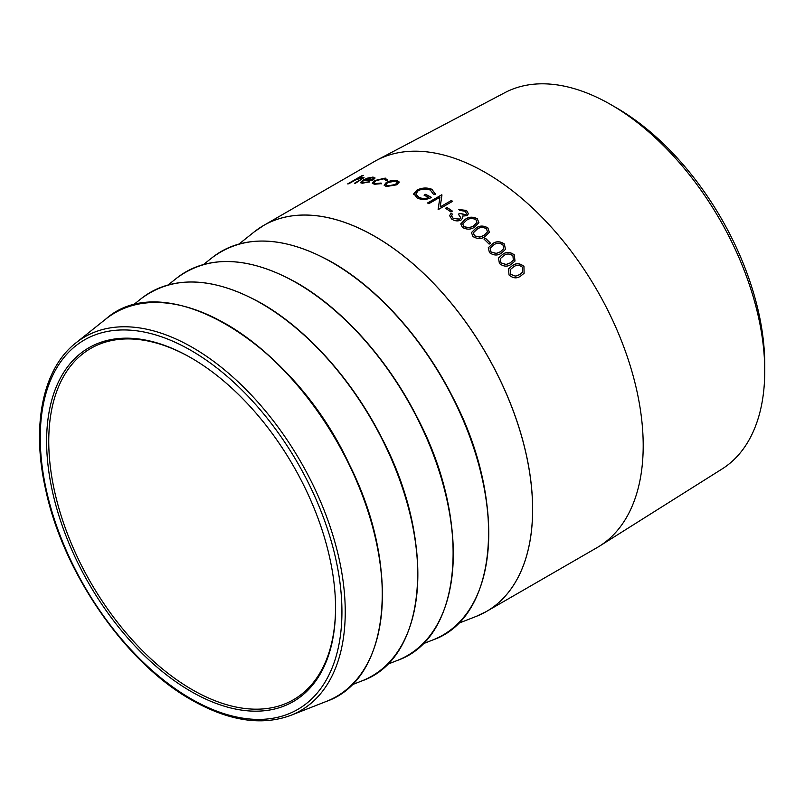 <?xml version="1.0" encoding="UTF-8"?>
<svg xmlns="http://www.w3.org/2000/svg" width="805" height="805" viewBox="0 0 805 805"><rect width="100%" height="100%" fill="white"/><g stroke="black" fill="none" stroke-linecap="round" stroke-linejoin="round"><path stroke-width="1.21" d="M458.095 623.493L476.349 616.338L486.482 611.458L597.048 547.621A222.854 128.669 -120 0 0 599.484 546.152L722.115 468.953A217.31 125.459 -120 0 0 764.75 370.904L764.75 364.645A209.652 121.042 -120 0 0 616.509 107.88L611.096 104.751A217.31 125.459 -120 0 0 504.866 92.656L376.68 160.255A222.854 128.669 -120 0 0 374.194 161.634L263.638 225.46A222.854 128.669 60 0 1 375.06 236.499A222.854 128.669 60 0 1 520.644 432.879A222.854 128.669 60 0 1 486.482 611.458A222.854 128.669 60 0 1 481.541 614.064M191.62 358.165A202.8 117.087 -120 0 0 90.754 348.424A202.8 117.087 -120 0 0 59.671 510.934A202.8 117.087 -120 0 0 192.154 689.644A202.8 117.087 -120 0 0 293.553 699.686A202.8 117.087 -120 0 0 335.554 607.463M191.087 691.485A204.299 117.953 60 0 1 46.62 441.261A204.299 117.953 60 0 1 191.087 357.863A204.299 117.953 60 0 1 335.554 608.077A204.299 117.953 60 0 1 191.087 691.485M599.484 546.152A222.854 128.669 -120 0 0 597.048 290.293A222.854 128.669 -120 0 0 376.68 160.255M514.325 254.903L514.989 261.051L511.225 264.292C507.502 266.988 503.568 266.727 499.422 263.507L498.496 258.023L502.582 254.4C506.244 251.633 510.169 251.804 514.325 254.903L514.959 261.102M504.383 244.006L505.46 249.379L501.424 253.122C497.701 255.789 493.717 255.618 489.47 252.609L488.253 247.749L492.499 243.764C496.152 241.027 500.116 241.108 504.383 244.006L505.429 249.429M485.425 238.23A222.854 128.669 -120 0 1 490.577 243.261L489.118 244.106A222.854 128.669 -120 0 0 483.966 239.065L485.425 238.23L484.026 239.125M487.89 227.916L489.36 232.293L485.113 236.559C481.41 239.196 477.365 239.176 472.978 236.529L471.458 232.565L475.846 228.167C479.488 225.47 483.493 225.38 487.89 227.916L489.339 232.353M477.295 218.789L478.915 222.623L474.608 227.101C470.905 229.707 466.84 229.807 462.392 227.402L460.762 223.911L465.189 219.363C468.812 216.696 472.847 216.505 477.295 218.789L478.905 222.693M451.122 213.234A222.854 128.669 -120 0 1 452.39 214.12L451.535 216.042L453.114 218.205L459.685 219.151L460.752 217.692L458.367 214.19L459.816 213.345L465.743 214.694L466.508 213.657L465.139 211.292L460.017 210.417A222.854 128.669 -120 0 0 458.759 209.521L466.578 210.447L468.379 213.758L466.991 215.66L462.432 216.092L462.744 217.944L461.064 220.047C457.844 221.435 454.694 221.093 451.635 219.02L449.613 215.649L451.122 213.234L449.613 215.71M451.514 215.78L453.094 218.336L459.665 219.282L460.742 217.753M446.966 207.449A222.854 128.669 -120 0 1 452.4 211.111L450.951 211.946A222.854 128.669 -120 0 0 445.507 208.284L446.966 207.449L445.628 208.354M441.704 194.8L427.525 202.981A222.854 128.669 -120 0 1 428.793 203.695L439.933 197.265L438.131 209.31A222.854 128.669 -120 0 1 438.423 209.491L452.611 201.3A222.854 128.669 -120 0 0 451.333 200.495L440.174 206.945L441.965 194.951A222.854 128.669 -120 0 0 441.704 194.8L441.704 194.941A222.673 128.559 -120 0 1 441.945 195.082M425.533 194.337A222.854 128.669 -120 0 1 431.52 197.406C426.791 199.882 422.021 200.093 417.242 198.03L413.81 193.663L416.859 190.161C421.911 187.635 426.922 187.344 431.893 189.306L435.465 194.126L433.342 194.146L430.393 190.121C426.388 188.531 422.313 188.712 418.177 190.674L415.823 194.035L418.801 197.245C421.87 198.704 425.201 198.815 428.793 197.577A222.854 128.669 -120 0 0 424.074 195.172L425.533 194.337L424.225 195.243M413.78 194.438L416.879 190.322C421.931 187.786 426.942 187.505 431.903 189.457L435.475 194.277M399.028 182.302L396.714 184.818L386.209 186.539L384.126 185.18L386.42 182.322L391.441 180.481L396.935 180.34L399.018 181.829M385.645 180.421L383.915 178.821L375.734 180.662L373.993 182.665L375.744 183.54L381.097 183.047L381.409 183.631L374.456 184.275L372.232 183.188L374.436 180.612L385.273 178.096L387.316 180.219L385.645 180.421L385.726 179.867M387.537 179.314L387.316 180.219M369.515 181.799L362.31 183.248L360.469 182.675L362.975 180.149L367.493 178.136L373.057 177.05L374.808 178.398L372.252 180.551A222.854 128.669 -120 0 0 363.86 180.28L362.129 182.071L363.437 182.504L369.515 181.799M374.909 177.734L374.808 178.398M362.24 175.5A222.854 128.669 -120 0 1 363.327 175.359L357.189 178.911L362.733 177.331L364.001 177.603L355.569 183.198A222.854 128.669 -120 0 0 354.452 183.258L361.556 179.092L361.264 178.076L355.478 179.968L348.786 183.761A222.854 128.669 -120 0 0 347.7 183.902L362.24 175.5L348.152 183.842M362.28 178.338L361.264 178.076M523.944 266.395L524.105 273.277L520.684 276.035C516.941 278.741 513.067 278.399 509.042 274.998L508.508 268.85L512.352 265.64C516.035 262.853 519.899 263.104 523.944 266.395L524.075 273.318M764.75 370.904A217.31 125.459 -120 0 0 611.096 104.751M508.478 268.89L512.292 265.731C515.975 262.943 519.839 263.195 523.884 266.485M510.199 269.655L510.471 274.294L515.512 276.196L519.537 274.716L522.525 272.261M510.471 274.294L515.582 276.105L519.607 274.636L522.566 272.211L522.525 267.28C519.316 264.835 516.297 264.734 513.469 266.978L510.229 269.605L510.531 274.203M357.189 178.911L364.021 177.694M354.834 183.238L361.616 179.253L361.324 178.247M362.944 175.581A222.673 128.559 -120 0 0 362.31 175.671M360.499 182.755L363.035 180.32L367.553 178.297L373.118 177.221L374.858 178.569M362.159 182.151L363.488 182.675L369.565 181.97M372.353 179.736A222.854 128.669 -120 0 0 365.259 179.535L371.85 177.784L373.349 178.378L372.403 179.897L373.369 178.458M372.403 179.897A222.673 128.559 -120 0 0 365.309 179.706L365.259 179.535M374.023 182.745L375.784 183.711L381.137 183.208L381.449 183.792M372.262 183.268L374.486 180.773L385.323 178.257L387.356 180.38M384.146 185.261L386.46 182.483L391.482 180.642L396.976 180.501L399.059 182.463M385.897 184.798L387.517 185.965L395.507 184.637L397.217 182.282M387.517 185.965L395.476 184.476L397.207 182.202L395.658 181.075L387.618 182.574L385.877 184.717L387.477 185.794M415.833 194.116L418.811 197.396C421.88 198.855 425.211 198.966 428.803 197.728L428.793 197.577M431.389 197.487A222.673 128.559 -120 0 0 425.543 194.488M413.78 194.518L413.82 193.824M440.174 206.945L451.333 200.495M452.48 201.371A222.673 128.559 -120 0 0 451.333 200.646M438.131 209.451L439.933 197.265M427.656 203.061L441.704 194.941M452.289 211.172A222.673 128.559 -120 0 0 446.956 207.589M458.739 209.652L466.558 210.578L468.369 213.818M462.432 216.092L462.724 218.085M452.309 214.221A222.673 128.559 -120 0 0 451.112 213.365M458.458 214.261L459.806 213.486L465.723 214.824L466.498 213.717M460.752 223.971L465.159 219.493C468.792 216.827 472.827 216.636 477.274 218.92M462.734 224.031L463.861 226.718L469.265 227.785L473.35 226.165L476.983 222.422M463.861 226.718L469.295 227.654L473.38 226.044L476.993 222.351L475.886 219.664C472.364 217.984 469.214 218.215 466.437 220.349L462.744 223.961L463.881 226.587M471.438 232.625L475.815 228.288C479.448 225.591 483.463 225.511 487.85 228.036M473.4 232.806L474.437 235.845L479.79 237.113L483.865 235.533L487.468 231.91M474.437 235.845L479.83 236.992L483.906 235.412L487.488 231.85L486.472 228.791C483 226.93 479.871 227.07 477.083 229.244L473.41 232.736L474.477 235.724M490.476 243.321A222.673 128.559 -120 0 0 485.385 238.35M488.233 247.809L492.459 243.885C496.111 241.138 500.066 241.218 504.333 244.106M490.094 248.272L490.919 251.915L496.152 253.495L500.217 251.965L503.678 248.705M490.919 251.915L496.202 253.384L500.267 251.854L503.699 248.654L502.964 244.881C499.583 242.738 496.494 242.768 493.696 244.972L490.114 248.212L490.97 251.814M498.466 258.073L502.531 254.501C506.194 251.734 510.108 251.905 514.274 255.004M500.267 258.697L500.861 262.812L506.003 264.553L510.048 263.054L513.328 260.166M500.861 262.812L506.063 264.453L510.108 262.953L513.349 260.116L512.916 255.789C509.605 253.484 506.556 253.444 503.749 255.678L500.287 258.647L500.911 262.712M191.087 698.851A213.315 123.155 -120 0 0 321.718 513.006A213.315 123.155 -120 0 0 60.456 362.17A213.315 123.155 -120 0 0 191.087 698.851M326.397 701.397A221.536 127.904 -120 0 0 336.43 440.758A221.536 127.904 -120 0 0 105.697 319.132L75.781 342.99A215.81 124.594 60 0 1 300.547 461.476A215.81 124.594 60 0 1 290.776 715.373L326.397 701.397C390.385 679.239 401.152 567.616 349.531 464.888C293.111 342.447 165.287 265.801 105.697 319.132M226.054 323.952A221.103 127.653 60 0 1 379.236 629.067M351.745 684.894L361.848 680.929A221.536 127.904 -120 0 0 408.306 507.331A221.536 127.904 -120 0 0 261.112 303.354A221.536 127.904 -120 0 0 141.147 298.665L132.664 305.427M261.504 303.485A221.103 127.653 60 0 1 414.686 608.6M387.195 664.427L397.298 660.462A221.536 127.904 -120 0 0 443.756 486.864A221.536 127.904 -120 0 0 296.562 282.887A221.536 127.904 -120 0 0 176.597 278.198L168.114 284.96M296.965 283.018A221.103 127.653 60 0 1 450.136 588.133M422.645 643.96L432.748 639.995A221.536 127.904 -120 0 0 479.217 466.397A221.536 127.904 -120 0 0 332.012 262.42A221.536 127.904 -120 0 0 212.047 257.731L203.564 264.493M332.415 262.551A221.103 127.653 60 0 1 485.586 567.666M476.349 616.338A222.854 128.659 -120 0 0 523.079 441.704A222.854 128.659 -120 0 0 375.019 236.529A222.854 128.659 -120 0 0 254.34 231.8L239.015 244.026M258.898 228.439A222.854 128.669 60 0 1 263.638 225.46L254.34 231.8M75.781 342.99C42.484 368.962 31.174 426.087 45.754 490.024C63.414 573.271 125.761 663.129 191.61 699.998C228.6 720.978 261.645 726.1 290.776 715.373M212.047 257.731C243.945 234.034 284.034 235.583 332.314 262.37C378.209 288.572 423.581 339.348 452.712 397.096C507.643 501.294 498.245 617.465 432.748 639.995M176.597 278.198C208.495 254.501 248.584 256.05 296.854 282.837C342.759 309.04 388.131 359.815 417.262 417.564C472.193 521.761 462.795 637.932 397.298 660.462M141.147 298.665C173.045 274.968 213.134 276.518 261.404 303.304C307.309 329.507 352.681 380.282 381.801 438.031C436.743 542.228 427.344 658.399 361.848 680.929"/></g></svg>
